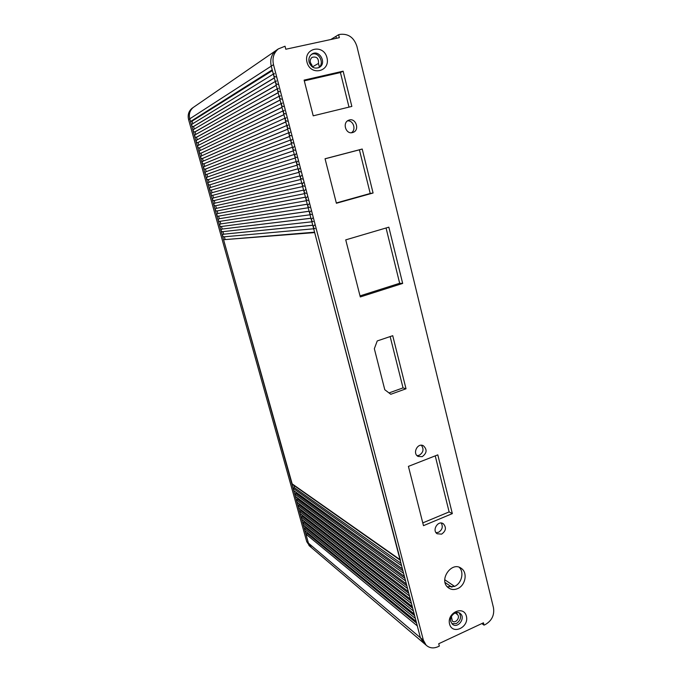 <?xml version="1.0" encoding="UTF-8"?>
<svg xmlns="http://www.w3.org/2000/svg" width="682" height="682" viewBox="0 0 682 682"><rect width="100%" height="100%" fill="white"/><g stroke="black" fill="none" stroke-linecap="round" stroke-linejoin="round"><path stroke-width="1.02" d="M309.833 546.231L306.755 541.73L188.582 119.597C187.507 114.96 188.658 111.192 192.043 108.293L193.245 107.466C189.843 110.382 188.675 114.175 189.767 118.839C188.675 114.175 189.843 110.382 193.245 107.466L275.988 50.511C271.427 54.441 269.85 59.649 271.248 66.128L420.385 637.721L417.299 625.888L305.894 534.083L308.426 543.136L311.512 547.663L308.426 543.136L189.767 118.839L190.517 121.532L192.051 121.166L192.759 123.715M330.779 39.522L335.936 36.351L336.422 38.303L335.936 36.351L338.622 34.705L339.355 37.672L285.809 49.24L285.033 46.223L278.282 48.934C273.695 52.898 272.101 58.141 273.499 64.671L423.386 640.262L420.385 637.721L424.23 643.544L420.385 637.721L306.755 541.73M416.566 623.092L307.25 533.537L305.894 534.083M306.9 532.275L307.25 533.537M416.139 621.447L304.948 530.69L304.308 528.405L415.355 618.455L416.139 621.447M414.639 615.701L305.664 527.859L304.308 528.405M305.297 526.555L305.664 527.859M414.196 613.996L303.354 524.995L302.714 522.71L413.411 611.004L414.196 613.996M412.704 608.284L304.07 522.165L302.714 522.71M303.695 520.826L304.07 522.165M412.243 606.528L301.759 519.292L301.12 516.999L411.459 603.519L412.243 606.528M410.76 600.842L302.476 516.462L301.12 516.999M302.092 515.072L302.476 516.462M410.291 599.035L300.165 513.58L299.517 511.278L409.498 596.017L410.291 599.035M408.816 593.383L300.881 510.741L299.517 511.278M300.481 509.309L300.881 510.741M408.322 591.516L298.563 507.843L297.915 505.541L407.538 588.481L408.322 591.516M406.856 585.889L299.279 505.004L297.915 505.541M298.869 503.538L299.279 505.004M406.361 583.962L296.951 502.105L296.303 499.787L405.568 580.928L406.361 583.962M404.903 578.379L297.676 499.258L296.303 499.787M297.25 497.741L297.676 499.258M404.383 576.392L295.34 496.343L294.692 494.024L403.591 573.349L404.383 576.392M402.934 570.843L296.065 493.495L294.692 494.024M295.63 491.935L296.065 493.495M402.397 568.805L293.729 490.571L293.081 488.244L401.604 565.745L402.397 568.805M400.956 563.281L294.445 487.724L293.081 488.244M293.78 485.32L294.445 487.724M400.453 560.357L314.675 232.588L223.568 239.714L292.271 484.263M314.572 232.187L223.568 239.714M224.352 236.799L225.051 239.297M312.757 225.222L223.372 234.233C222.059 235.35 222.204 236.219 223.824 236.842L223.901 236.842M314.479 225.111C312.74 226.629 312.927 227.814 315.05 228.675M222.912 231.65L223.619 234.165M310.932 218.231L221.931 229.092C220.61 230.226 220.772 231.096 222.426 231.701L222.485 231.692M312.646 218.078C310.898 219.621 311.103 220.815 313.26 221.65M221.471 226.492L222.179 229.024M309.108 211.232L220.491 223.935C219.161 225.094 219.34 225.964 221.019 226.552L221.07 226.543M310.804 211.028C309.048 212.605 309.27 213.798 311.469 214.608M220.03 221.318L220.738 223.867M307.275 204.208L219.05 218.769C217.711 219.954 217.899 220.823 219.613 221.386L308.204 207.771M308.963 203.961C307.198 205.563 307.429 206.757 309.671 207.541M218.581 216.143L219.297 218.7M305.434 197.158L217.601 213.594C216.262 214.796 216.458 215.665 218.197 216.211L218.325 216.185M307.122 196.876C305.34 198.505 305.587 199.707 307.872 200.457M217.132 210.951L217.848 213.526M216.151 208.402L303.592 190.116L216.151 208.402C214.804 209.63 215.018 210.508 216.782 211.019L216.876 211.002M305.272 189.767C303.473 191.429 303.746 192.622 306.065 193.356M215.683 205.751L216.399 208.334M214.702 203.21L301.742 183.023L214.702 203.21C213.347 204.455 213.568 205.325 215.367 205.819L302.672 186.57L215.367 205.819M303.413 182.64C301.606 184.336 301.896 185.53 304.257 186.22M214.225 200.542L214.949 203.142M299.884 175.905L213.244 198.002C211.889 199.272 212.119 200.141 213.943 200.61L300.813 179.468L213.943 200.61M301.546 175.487C299.739 177.218 300.037 178.411 302.441 179.076M211.77 192.784L298.025 168.778L211.77 192.784C210.423 194.089 210.678 194.958 212.52 195.393L298.955 172.35L212.767 195.325L213.492 197.933M299.654 168.326C297.863 170.091 298.187 171.284 300.617 171.907M210.269 187.559L296.159 161.625L210.269 187.559C208.965 188.88 209.229 189.741 211.053 190.167L297.096 165.206L211.309 190.099L212.034 192.708M297.736 161.148C295.997 162.93 296.329 164.123 298.742 164.729M208.777 182.333L294.292 154.447L208.777 182.333C207.507 183.654 207.78 184.524 209.596 184.924L295.229 158.036L209.843 184.865L210.576 187.473M295.817 153.953C294.121 155.752 294.471 156.945 296.866 157.525M293.362 150.884L208.377 179.613L209.11 182.222M207.396 177.056L207.277 177.09C206.041 178.428 206.322 179.289 208.129 179.681L208.377 179.613M293.891 146.732C292.237 148.548 292.604 149.742 294.982 150.304M291.478 143.689L206.91 174.362L207.635 176.962M205.921 171.787L205.776 171.838C204.574 173.185 204.864 174.046 206.655 174.422L206.91 174.362M291.956 139.495C290.353 141.327 290.737 142.512 293.098 143.067M289.594 136.468L205.435 169.093L206.169 171.694M204.447 166.519L204.268 166.579C203.1 167.934 203.406 168.795 205.188 169.153L205.435 169.093M290.021 132.24C288.46 134.081 288.861 135.266 291.205 135.803M287.71 129.23L203.961 163.808L204.685 166.408M202.818 161.276L202.759 161.302C201.633 162.666 201.949 163.527 203.713 163.876L203.961 163.808M288.077 124.968C286.568 126.818 286.977 128.003 289.304 128.514M285.818 121.976L202.486 158.522L203.21 161.114M201.318 155.99L201.25 156.016C200.158 157.389 200.482 158.25 202.23 158.582L202.486 158.522M286.133 117.671C284.667 119.529 285.093 120.714 287.403 121.208M283.917 114.695L201.002 153.22L201.727 155.803M199.809 150.688L199.741 150.731C198.675 152.103 199.016 152.956 200.747 153.28L201.002 153.22M284.181 110.348C282.757 112.223 283.2 113.408 285.494 113.885M282.016 107.398L199.519 147.9L200.244 150.483M198.3 145.385L198.223 145.419C197.192 146.809 197.541 147.653 199.263 147.968L199.519 147.9M282.22 103.016C280.848 104.9 281.299 106.077 283.584 106.537M280.106 100.075L198.036 142.581L198.752 145.155M196.791 140.066L196.706 140.108C195.708 141.498 196.066 142.342 197.78 142.64L198.036 142.581M280.259 95.651C278.929 97.543 279.398 98.719 281.666 99.171M278.188 92.735L196.544 137.244L197.26 139.81M195.274 134.729L195.18 134.78C194.225 136.178 194.592 137.014 196.288 137.304L196.544 137.244M278.299 88.276C277.011 90.177 277.489 91.345 279.739 91.78M276.27 85.369L195.052 131.899L195.76 134.456M193.756 129.384L193.662 129.444C192.733 130.842 193.108 131.677 194.796 131.958L195.052 131.899M276.329 80.877C275.076 82.778 275.571 83.946 277.804 84.372M274.343 77.987L193.552 126.537L194.268 129.086M192.239 124.03L192.136 124.098C191.241 125.497 191.625 126.332 193.296 126.596L193.552 126.537M274.352 73.451C273.15 75.361 273.653 76.529 275.869 76.938M272.408 70.578L192.051 121.166M278.282 48.934L275.988 50.511C271.427 54.441 269.85 59.649 271.248 66.128L272.22 69.862L190.517 121.532M456.625 612.547L457.272 614.431C460.793 617.167 455.567 624.115 452.311 621.012L451.399 616.562M312.39 66.981L311.87 64.926C309.585 62.13 309.654 59.607 312.066 57.348C316.653 56.248 318.792 58.277 318.477 63.443L319.389 67.049M457.051 614.26L455.218 612.913M318.477 63.443L312.373 66.904M388.842 227.166L402.67 283.431L360.292 296.943L345.74 239.868L388.842 227.166M386.055 227.984L399.669 283.269L402.67 283.431M449.557 624.013C452.362 635.266 469.293 627.329 466.403 616.23C463.726 604.985 446.642 612.768 449.557 624.013M450.793 621.507L452.371 624.166C457.605 629.188 466.019 617.977 460.333 613.595C456.446 609.896 449.097 615.957 450.793 621.507M399.669 283.269L360.019 295.886M435.235 455.866L449.123 511.918L422.772 522.898M325.058 158.804L359.414 149.827L370.224 193.475L336.32 202.955M436.045 532.676L438.492 532.301C442.243 529.923 443.181 526.845 441.297 523.051M417.069 455.653L419.149 455.303C423.352 452.584 424.102 449.233 421.408 445.252M447.273 586.759L454.425 586.443C461.637 583.528 464.459 572.189 459.199 567.288M348.996 107.108L340.429 72.548L304.291 80.843M351.443 132.726C356.456 129.674 353.344 120.151 347.547 120.876M389.013 392.934L403.036 387.887L390.155 336.567M318.545 67.774C325.229 63.443 318.562 50.826 311.444 54.441M451.902 623.698L456.292 623.578C460.623 620.594 461.595 617.031 459.208 612.896M306.994 62.19C310.532 76.358 330.617 71.746 326.976 57.74C323.609 43.614 303.32 47.996 306.994 62.19M309.091 62.173C311.239 67.492 314.675 69.223 319.406 67.347C327.207 63.068 319.125 48.916 311.827 54.168C309.313 56.069 308.4 58.737 309.091 62.173M390.786 394.281L406.02 388.783L392.73 335.697L377.24 340.94L374.341 348.724L384.784 389.729L390.786 394.281M403.036 387.887L406.02 388.783M352.509 132.572L352.926 132.444C360.198 130.271 355.782 117.185 348.766 120.203C342.04 122.453 345.757 134.644 352.509 132.572M408.416 466.377L437.801 454.86L452.328 513.614L423.479 525.669L408.416 466.377M343.131 71.175L304.104 80.118L313.217 115.829L351.844 106.418L343.131 71.175L340.429 72.548M457.631 588.617C465.456 585.471 467.861 572.744 461.424 568.464C451.782 560.57 438.168 580.28 448.236 587.662C451.007 589.751 454.144 590.066 457.631 588.617M336.397 203.262L325.05 158.753L362.21 149.034L373.08 193.006L336.397 203.262M422.209 456.65C426.941 453.163 427.324 449.523 423.36 445.738C417.537 442.482 412.141 453.564 418.16 456.454L422.209 456.65M441.621 534.134C446.011 530.954 446.574 527.501 443.326 523.767C438.125 519.948 431.689 530.306 437.136 533.759L441.621 534.134M370.224 193.475L373.08 193.006M449.123 511.918L452.328 513.614M359.414 149.827L362.21 149.034M481.833 623.561L484.024 625.13L485.396 624.49C491.85 620.68 494.544 615.104 493.487 607.764L356.882 46.248C353.949 37.527 348.408 33.563 340.258 34.356L338.622 34.705M423.386 640.262L426.131 645.155C429.447 648.156 433.377 648.684 437.921 646.749L439.336 646.084L438.731 643.731L483.453 622.802L484.024 625.13M192.043 108.293L192.912 107.696M451.944 587.202L445.065 582.488M400.01 559.632L291.777 483.606M312.774 225.282L223.372 234.233M310.941 218.283L221.931 229.092M309.117 211.275L220.491 223.935M307.284 204.242L219.05 218.769M305.442 197.192L217.601 213.594M299.892 175.913L213.244 198.002M293.354 150.858L208.129 179.681M291.47 143.655L206.655 174.422M289.586 136.426L205.188 169.153M287.693 129.179L203.713 163.876M285.801 121.916L202.23 158.582M283.9 114.627L200.747 153.28M281.99 107.321L199.263 147.968M280.08 99.99L197.78 142.64M278.162 92.641L196.288 137.304M276.236 85.267L194.796 131.958M274.309 77.876L193.296 126.596M273.499 64.671L188.582 119.597M454.562 586.384L444.741 579.717M308.937 545.481L426.131 645.155M292.135 484.169L400.138 560.135M223.824 236.842L313.686 228.794M222.426 231.701L311.862 221.803M221.019 226.552L310.037 214.796M218.197 216.211L306.363 200.721M216.782 211.019L304.522 193.654M207.277 177.09L292.408 147.252M205.776 171.838L290.532 140.032M204.268 166.579L288.639 132.794M202.759 161.302L286.747 125.531M201.25 156.016L284.846 118.25M199.741 150.731L282.936 110.944M198.223 145.419L281.027 103.613M196.706 140.108L279.108 96.264M195.18 134.78L277.182 88.899M193.662 129.444L275.255 81.499M192.136 124.098L273.32 74.091M455.209 612.913L457.272 614.431M460.333 613.595L459.787 613.203M461.424 568.464L460.41 567.816M423.36 445.738L422.738 445.482M443.326 523.767L442.763 523.452"/></g></svg>
